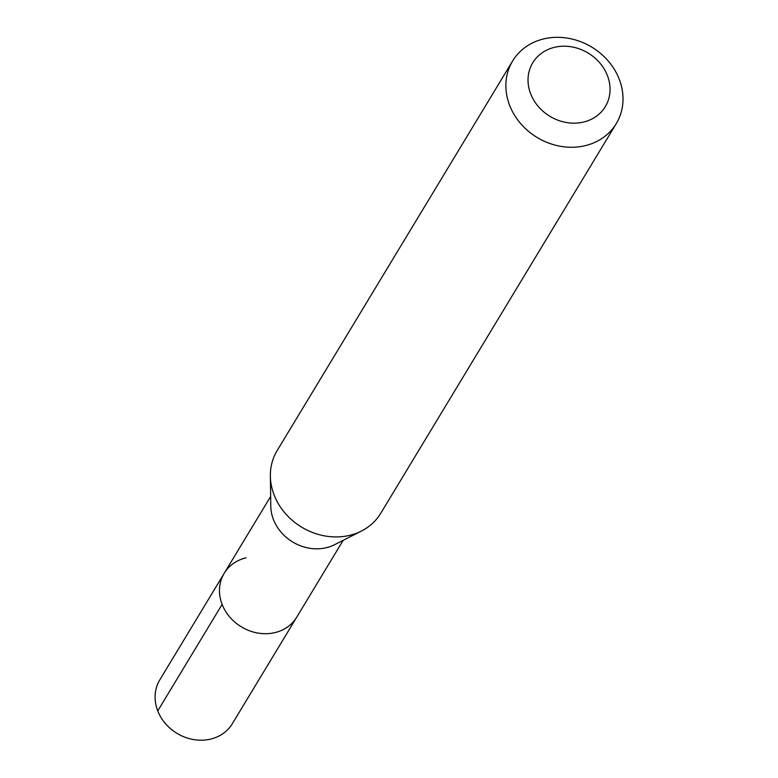 <?xml version="1.0" encoding="UTF-8"?>
<svg xmlns="http://www.w3.org/2000/svg" width="778" height="778" viewBox="0 0 778 778"><rect width="100%" height="100%" fill="white"/><g stroke="black" fill="none" stroke-linecap="round" stroke-linejoin="round"><path stroke-width="1.17" d="M270.647 496.461L159.84 679.797A42.382 36.955 31.1 0 0 165.383 723.53A42.382 36.955 31.1 0 0 210.605 739.1A42.382 36.955 31.1 0 0 232.379 723.647L296.749 617.139A42.382 36.955 -148.9 0 1 274.974 632.602A42.382 36.955 -148.9 0 1 229.753 617.032A42.382 36.955 -148.9 0 1 224.21 573.298A42.382 36.955 -148.9 0 1 245.984 557.845M361.42 531.053L334.521 544.717A42.382 36.955 -148.9 0 1 326.274 547.722A42.382 36.955 -148.9 0 1 270.783 506.186L270.365 476.019A60.548 52.797 31.1 0 0 349.643 535.352A60.548 52.797 31.1 0 0 361.42 531.053A60.548 52.797 31.1 0 0 380.753 513.276L616.254 123.614A60.548 52.797 -148.9 0 1 585.153 145.69A60.548 52.797 -148.9 0 1 520.55 123.459A60.548 52.797 -148.9 0 1 512.624 60.976A60.548 52.797 -148.9 0 1 543.734 38.9A60.548 52.797 -148.9 0 1 608.338 61.131A60.548 52.797 -148.9 0 1 616.254 123.614M224.21 573.298A42.382 36.955 31.1 0 0 229.753 617.032A42.382 36.955 31.1 0 0 274.974 632.602A42.382 36.955 31.1 0 0 296.749 617.139L343.186 540.311M512.624 60.976L277.124 450.637A60.548 52.797 31.1 0 0 270.365 476.019M583.539 122.068A42.382 36.955 -148.9 0 1 530.684 93.856A42.382 36.955 -148.9 0 1 554.539 47.312A42.382 36.955 -148.9 0 1 607.394 75.524A42.382 36.955 -148.9 0 1 583.539 122.068M157.759 710.888L222.129 604.389"/></g></svg>
